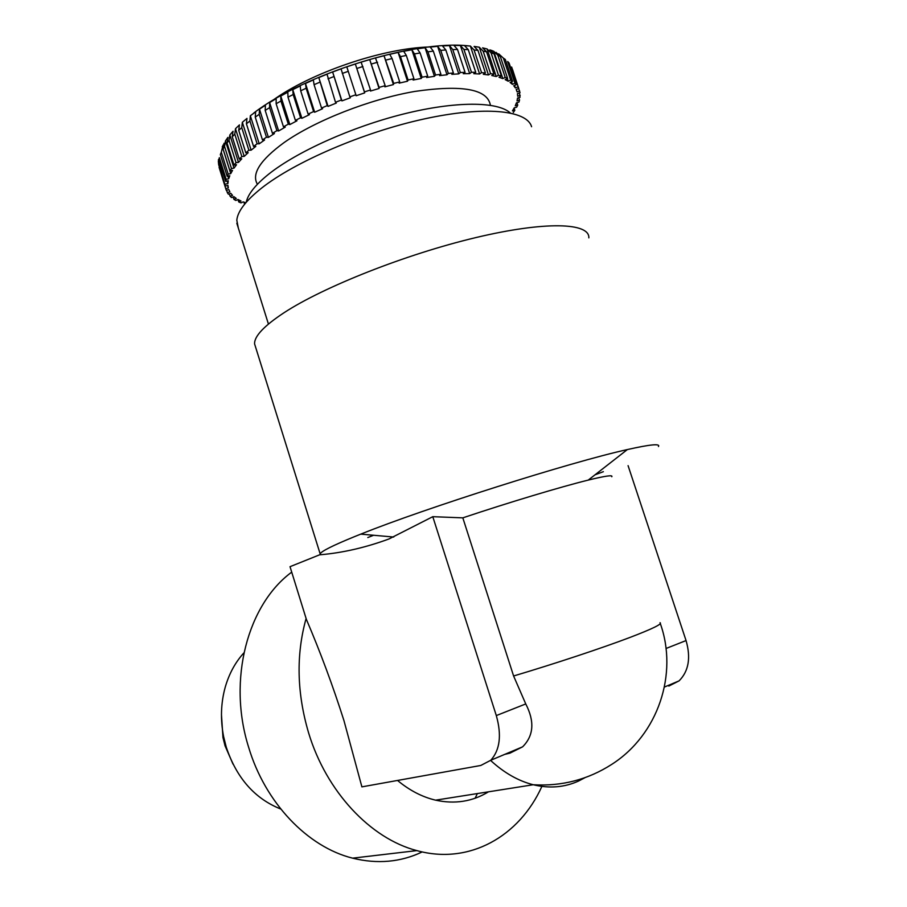 <?xml version="1.0" encoding="UTF-8"?>
<svg xmlns="http://www.w3.org/2000/svg" width="907" height="907" viewBox="0 0 907 907"><rect width="100%" height="100%" fill="white"/><g stroke="black" fill="none" stroke-linecap="round" stroke-linejoin="round"><path stroke-width="1.36" d="M218.451 159.564L218.61 162.727L225.367 186.082L218.666 164.689L218.326 161.163M223.031 145.086L221.319 152.251L228.179 174.11L227.181 176.309L220.344 154.53L221.319 152.251M227.646 137.751L225.446 140.925L224.551 146.492L231.478 168.532L229.959 170.879L223.054 148.907L224.018 143.261M489.939 49.84L494.032 53.808L501.401 76.041L498.476 75.213L491.084 52.912L487.116 48.967L482.581 47.844L486.571 51.812L493.998 74.215L490.585 73.626L483.148 51.155L479.293 47.209L474.1 46.438L477.955 50.395L485.426 72.968L481.56 72.639L474.066 49.987L470.37 46.042L464.531 45.633L468.25 49.602L475.756 72.345L471.447 72.265L463.93 49.466L460.393 45.486L453.976 45.463L457.513 49.454L465.053 72.345L460.348 72.526L452.786 49.59L449.453 45.577L442.503 45.951L445.836 49.964L453.409 72.979L448.341 73.433L440.757 50.373L437.639 46.325L430.224 47.073L433.331 51.132L440.927 74.272L435.541 74.986L427.945 51.812L425.066 47.72L417.243 48.853L420.122 52.969L427.73 76.199L422.084 77.186L414.476 53.91L411.846 49.76L403.706 51.28L406.325 55.44L413.943 78.762L408.093 79.997L400.486 56.653L398.116 52.436L389.738 54.318L392.096 58.547L399.704 81.925L393.729 83.41L384.024 55.712L375.498 57.946L385.18 85.677L379.115 87.389L369.716 59.579L361.133 62.141L370.51 89.974L364.444 91.89L355.34 63.978L346.791 66.835L355.861 94.759L349.853 96.879L341.055 68.864L332.631 71.993L341.395 99.997L335.499 102.276L327.008 74.193L318.81 77.56L327.257 105.62L321.543 108.035L314.06 84.68L313.368 79.907L305.466 83.467L306.147 88.24L313.607 111.561L308.131 114.101L300.693 90.802L300.251 85.927L292.746 89.646L293.165 94.521L300.58 117.763L295.399 120.382L288.007 97.185L287.814 92.197L280.762 96.029L280.943 101.006L288.301 124.146L283.472 126.833L276.136 103.738L276.17 98.648L269.64 102.559L269.594 107.638L276.907 130.653L272.463 133.363L265.184 110.405L265.411 105.212L259.47 109.157L259.221 114.327L266.477 137.218L262.474 139.927L255.241 117.105L255.661 111.822L250.343 115.756L249.924 121.016L257.112 143.76L253.563 146.446L246.409 123.771L246.976 118.409L242.339 122.298L241.761 127.638L248.881 150.222L245.82 152.864L238.722 130.347L239.437 124.894L235.491 128.703L234.777 134.134L241.84 156.548L239.289 159.099L232.26 136.764L233.065 131.243L229.856 134.928L229.04 140.426L236.035 162.67L233.995 165.131L227.022 142.966L227.929 137.376M233.008 764.113L225.049 745.826L222.963 737.504L221.455 714.501M280.762 809.033C254.731 798.648 236.557 778.002 226.24 747.096L223.61 736.609C220.31 719.534 220.843 703.084 225.208 687.257C229.097 673.731 235.321 662.269 243.892 652.881M291.714 572.136C247.894 604.255 227.238 679.468 248.62 747.221C265.139 802.763 307.541 846.991 352.585 858.158C377.38 864.28 400.599 862.206 422.22 851.922M510.267 112.933C497.671 101.38 455.699 100.994 403.74 113.953C351.825 126.878 296.94 151.662 268.823 174.042C255.445 184.767 247.906 194.189 246.228 202.284M531.581 126.731C527.035 110.155 484.406 105.654 423.648 119.066C362.981 132.388 294.65 161.945 261.545 188.134C245.876 200.606 237.634 211.308 236.806 220.231L238.326 228.008M397.538 780.451C409.545 790.439 422.22 797.004 435.587 800.167C454.872 804.362 472.513 801.584 488.51 791.811M393.74 537.035L360.759 534.132L354.49 536.649C332.835 545.492 321.384 551.229 320.148 553.848L320.239 554.767C342.642 552.839 365.544 547.579 388.967 538.973L432.786 516.684L496.31 715.578C501.809 735.112 499.961 750.01 490.778 760.259L480.801 765.463L361.893 786.868L343.98 720.691C332.914 685.907 320.386 652.144 306.385 619.402L290.025 566.682L320.114 554.608M306.101 618.472C295.988 654.786 296.827 692.914 308.595 732.856C326.293 791.652 370.544 838.646 416.857 850.607C469.327 865.221 519.439 836.299 541.887 786.403M504.689 754.386L509.915 753.161L522.602 746.835C533.735 735.736 534.79 721.439 525.754 703.934L513.6 675.987L462.819 517.852L432.786 516.684M360.759 534.132C424.918 508.271 570.888 461.969 627.361 449.566C650.126 444.441 660.477 443.432 658.448 446.539M462.819 517.852C508.748 502.467 561.025 486.776 588.258 480.086C605.354 475.903 613.2 474.792 611.794 476.742M588.836 237.872C589.765 222.68 545.526 220.923 475.506 237.668C405.622 254.3 323.459 286.929 284.05 312.711C264.062 325.885 254.243 336.282 254.584 343.9L255.774 347.732M367.8 537.545L373.593 535.266M475.109 798.239L477.377 793.568M603.37 471.674L595.015 474.815M628.075 465.642L686.055 640.569C691.009 657.768 688.685 671.191 679.094 680.862L668.833 686.066M513.317 112.491L514.836 110.28L514.099 108.069M514.836 110.28L512.432 110.892L514.258 107.808L516.673 107.196L517.738 105.053L516.945 102.661M517.738 105.053L515.278 105.768L516.457 102.808L518.94 102.094L519.541 100.053L518.747 97.673M519.541 100.053L517.035 100.858L517.546 98.047L520.062 97.253L519.394 92.922M520.199 95.337L517.659 96.21L517.466 93.591L520.028 92.707L512.557 69.567M511.639 67.039L518.77 88.501L511.639 67.039M509.099 63.037L516.298 84.691L514.904 83.24L507.682 61.506L509.099 63.037M503.385 58.127L505.312 59.465L512.568 81.313L510.664 80.054L503.385 58.127L498.714 53.842M496.118 52.391L500.279 56.381L507.603 78.421L505.188 77.367L497.841 55.248L493.771 51.302L490.97 50.202M219.347 157.671L226.138 179.337L225.662 181.389L218.893 159.813L219.347 157.671M225.832 188.917L219.097 167.364L226.285 190.357L228.813 189.552L229.868 191.865L227.362 192.658L228.349 194.189L230.82 193.327L232.532 195.368L230.083 196.218L231.534 197.556L233.915 196.66L236.262 198.418L233.893 199.313L235.775 200.458L238.053 199.517L241.001 201.003L238.722 201.932L241.001 202.873L243.178 201.898L245.786 202.794M226.603 190.255L227.362 192.658M229.335 193.849L230.083 196.218M233.144 196.944L233.893 199.313M237.974 199.551L238.722 201.932M243.915 202.159L244.516 204.064M429.204 46.983C382.335 48.196 309.661 73.206 272.1 100.813M518.77 88.501L516.208 89.476L517.103 91.89L519.654 90.927M516.298 84.691L513.747 85.746L515.369 87.922L517.897 86.879M512.568 81.313L510.063 82.446L512.41 84.362L514.904 83.24M507.603 78.421L505.154 79.612L508.226 81.245L510.664 80.054M501.401 76.041L499.031 77.288L502.829 78.614L505.188 77.367M493.998 74.215L491.741 75.508L496.231 76.505L498.476 75.213M485.426 72.968L483.306 74.295L488.476 74.952L490.585 73.626M475.756 72.345L473.794 73.694L479.599 73.977L481.56 72.639M465.053 72.345L463.273 73.705L469.667 73.626L471.447 72.265M453.409 72.979L451.833 74.34L458.772 73.886L460.348 72.526M440.927 74.272L439.578 75.621L446.992 74.782L448.341 73.433M427.73 76.199L426.619 77.514L434.43 76.313L435.541 74.986M413.943 78.762L413.093 80.043L421.233 78.456L422.084 77.186M399.704 81.925L399.125 83.149L407.504 81.222L408.093 79.997M385.18 85.677L384.874 86.834L393.411 84.578L393.729 83.41M370.51 89.974L370.487 91.051L379.081 88.478L379.115 87.389M355.861 94.759L356.122 95.745L364.682 92.888L364.444 91.89M341.395 99.997L341.928 100.881L350.374 97.775L349.853 96.879M327.257 105.62L328.073 106.402L336.293 103.069L335.499 102.276M313.607 111.561L314.672 112.23L322.597 108.715L321.543 108.035M300.58 117.763L301.895 118.307L309.434 114.656L308.131 114.101M288.301 124.146L289.843 124.576L296.94 120.812L295.399 120.382M276.907 130.653L278.653 130.959L285.229 127.139L283.472 126.833M266.477 137.218L268.415 137.399L274.402 133.556L272.463 133.363M257.112 143.76L259.221 143.816L264.583 139.995L262.474 139.927M248.881 150.222L251.137 150.165L255.819 146.39L253.563 146.446M241.84 156.548L244.21 156.367L248.201 152.682L245.82 152.864M236.035 162.67L238.484 162.376L241.761 158.816L239.289 159.099M231.478 168.532L233.995 168.146L236.534 164.734L233.995 165.131M228.179 174.11L230.741 173.622L232.532 170.391L229.959 170.879M226.138 179.337L228.723 178.758L229.788 175.731L227.181 176.309M225.344 184.189L227.929 183.531L228.258 180.731L225.662 181.389M225.764 188.645L228.326 187.908L227.94 185.345L225.367 186.082M227.555 185.459L228.326 187.908M227.135 181.015L227.929 183.531M227.906 176.151L228.723 178.758M222.272 146.628L230.741 173.622M225.446 140.925L233.995 168.146M229.856 134.928L238.484 162.376M235.491 128.703L244.21 156.367M242.339 122.298L251.137 150.165M250.343 115.756L259.221 143.816M259.47 109.157L268.415 137.399M269.64 102.559L278.653 130.959M280.762 96.029L289.843 124.576M292.746 89.646L301.895 118.307M305.466 83.467L314.672 112.23M318.81 77.56L328.073 106.402M332.631 71.993L341.928 100.881M364.682 92.888L355.34 63.978M379.081 88.478L369.716 59.579M393.411 84.578L384.024 55.712M407.504 81.222L398.116 52.436M421.233 78.456L411.846 49.76M434.43 76.313L425.066 47.72M446.992 74.782L437.639 46.325M458.772 73.886L449.453 45.577M469.667 73.626L460.393 45.486M479.599 73.977L470.37 46.042M488.476 74.952L479.293 47.209M496.231 76.505L487.116 48.967M502.829 78.614L493.771 51.302M508.226 81.245L507.33 78.546M512.41 84.362L511.548 81.777M515.369 87.922L514.53 85.417M517.103 91.89L516.298 89.442M490.404 105.257C487.592 89.158 462.445 84.544 414.964 91.403C369.716 99.169 314.99 120.733 284.118 142.546C260.207 160.029 251.307 173.94 257.407 184.268M218.61 162.727L218.666 164.689M224.551 146.492L223.054 148.907M229.04 140.426L227.022 142.966M234.777 134.134L232.26 136.764M241.761 127.638L238.722 130.347M249.924 121.016L246.409 123.771M584.947 777.684L578.632 781.006C564.585 787.412 549.449 788.659 533.237 784.748C518.248 780.927 504.043 772.809 490.608 760.429M513.6 675.987C555.299 663.561 601.704 648.165 629.549 637.598C652.564 628.812 662.711 623.835 660.013 622.69M496.31 715.578L525.754 703.934M666.01 648.494L686.055 640.569M500.279 56.381L497.841 55.248M494.032 53.808L491.084 52.912M486.571 51.812L483.148 51.155M477.955 50.395L474.066 49.987M468.25 49.602L463.93 49.466M457.513 49.454L452.786 49.59M445.836 49.964L440.757 50.373M433.331 51.132L427.945 51.812M420.122 52.969L414.476 53.91M406.325 55.44L400.486 56.653M392.096 58.547L386.11 60.009M377.573 62.254L371.519 63.955M362.925 66.528L356.859 68.444M348.299 71.313L342.29 73.433M333.855 76.573L327.971 78.864M319.752 82.231L314.06 84.68M306.147 88.24L300.693 90.802M293.165 94.521L288.007 97.185M280.943 101.006L276.136 103.738M269.594 107.638L265.184 110.405M259.221 114.327L255.241 117.105M468.454 45.872C414.488 39.636 303.822 74.227 253.711 113.08M222.963 737.504L223.61 736.609M435.587 800.167L533.237 784.748C561.773 786.437 587.951 779.646 611.749 764.374C658.267 734.647 678.3 673.754 660.319 623.574M588.258 480.086L627.361 449.566M352.585 858.158L416.857 850.607M320.148 553.848L254.584 343.9M490.778 760.259L522.602 746.835M664.434 687.041L679.094 680.862M236.818 223.224L268.427 324.048"/></g></svg>
